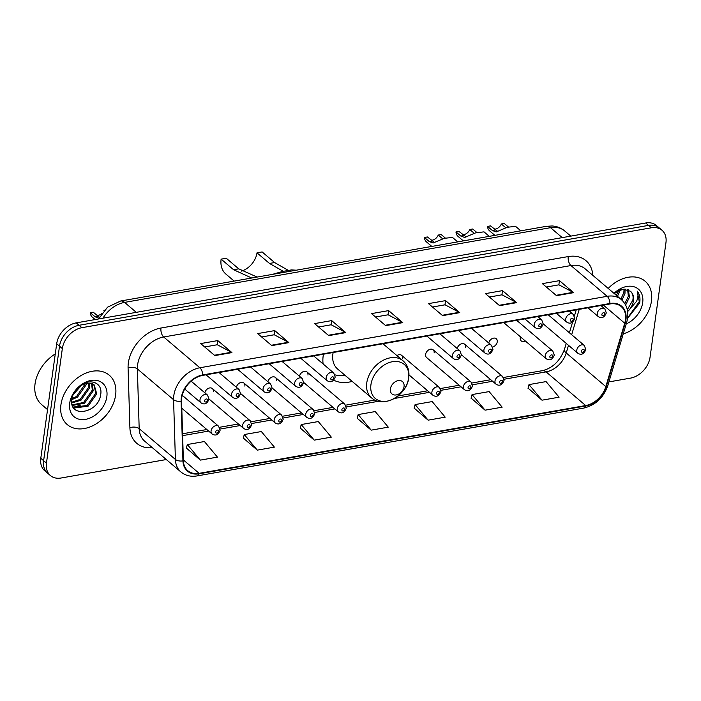 <?xml version="1.0" encoding="UTF-8"?>
<svg xmlns="http://www.w3.org/2000/svg" width="701" height="701" viewBox="0 0 701 701"><rect width="100%" height="100%" fill="white"/><g stroke="black" fill="none" stroke-linecap="round" stroke-linejoin="round"><path stroke-width="1.05" d="M323.441 354.224A35.795 26.007 130.4 0 0 323.187 355.793A35.795 26.007 130.4 0 0 323.1 363.942M333.676 380.135A35.795 26.007 130.4 0 0 352.165 381.388M434.147 352.918A5.065 3.68 130.4 0 0 433.157 349.808A5.065 3.68 130.4 0 0 428.679 349.904A5.065 3.68 130.4 0 0 425.603 354.417A5.065 3.68 130.4 0 0 426.594 357.528L464.43 389.677A5.065 3.68 -49.6 0 1 463.44 386.566A5.065 3.68 -49.6 0 1 466.515 382.054A5.065 3.68 -49.6 0 1 470.993 381.957L472.483 386.032C470.59 390.659 467.909 391.868 464.43 389.677M492.68 347.004A5.065 3.68 130.4 0 0 497.246 341.851A5.065 3.68 130.4 0 0 496.255 338.741A5.065 3.68 130.4 0 0 491.927 338.741A5.065 3.68 130.4 0 0 488.763 343.008M520.475 336.857A5.065 3.68 130.4 0 0 520.247 337.812A5.065 3.68 130.4 0 0 521.237 340.923A5.065 3.68 130.4 0 0 525.373 341.019M383.657 344.331A35.795 26.007 130.4 0 0 383.727 343.648M213.314 391.657A5.065 3.68 130.4 0 0 212.324 388.547A5.065 3.68 130.4 0 0 208.004 388.547A5.065 3.68 130.4 0 0 204.832 392.814M244.868 386.12A5.065 3.68 130.4 0 0 243.878 383.009A5.065 3.68 130.4 0 0 239.549 383.009A5.065 3.68 130.4 0 0 236.386 387.276M276.413 380.59A5.065 3.68 130.4 0 0 275.423 377.48A5.065 3.68 130.4 0 0 271.103 377.48A5.065 3.68 130.4 0 0 267.931 381.747M307.958 375.053A5.065 3.68 130.4 0 0 306.968 371.942A5.065 3.68 130.4 0 0 302.648 371.942A5.065 3.68 130.4 0 0 299.476 376.209M402.602 358.448A5.065 3.68 130.4 0 0 401.612 355.337A5.065 3.68 130.4 0 0 396.897 355.582M465.692 347.381A5.065 3.68 130.4 0 0 464.702 344.27A5.065 3.68 130.4 0 0 460.382 344.279A5.065 3.68 130.4 0 0 457.21 348.546M608.924 381.905L630.488 378.128A20.259 14.721 130.4 0 0 650.055 357.23L665.95 242.695A20.259 14.721 130.4 0 0 661.989 230.252L656.329 225.442A20.259 14.721 130.4 0 0 645.691 222.988L76.251 322.872A20.259 14.721 130.4 0 0 56.685 343.77L40.789 458.305A20.259 14.721 130.4 0 0 44.75 470.748L47.58 473.157A20.259 14.721 130.4 0 1 43.62 460.715A20.259 14.721 130.4 0 0 47.58 473.157L50.411 475.558A20.259 14.721 130.4 0 0 61.048 478.012L166.312 459.549M661.989 230.252A20.259 14.721 130.4 0 0 651.352 227.79L81.903 327.682A20.259 14.721 130.4 0 0 62.336 348.581L59.515 346.171L43.62 460.715L59.515 346.171A20.259 14.721 130.4 0 1 79.082 325.282A20.259 14.721 130.4 0 0 59.515 346.171L56.685 343.77M651.352 227.79L648.521 225.389L79.082 325.282L648.521 225.389A20.259 14.721 130.4 0 1 659.159 227.843A20.259 14.721 130.4 0 0 648.521 225.389L645.691 222.988M60.943 404.696A32.421 23.554 130.4 0 0 67.278 424.604A32.421 23.554 130.4 0 0 95.949 424A32.421 23.554 130.4 0 0 115.612 395.11A32.421 23.554 130.4 0 0 109.268 375.201A32.421 23.554 130.4 0 0 80.606 375.806A32.421 23.554 130.4 0 0 60.943 404.696A32.421 23.554 130.4 0 0 67.278 424.604A32.421 23.554 130.4 0 0 95.949 424A32.421 23.554 130.4 0 0 115.612 395.11A32.421 23.554 130.4 0 0 109.268 375.201A32.421 23.554 130.4 0 0 80.606 375.806A32.421 23.554 130.4 0 0 60.943 404.696M623.268 333.816A32.421 23.554 130.4 0 0 651.457 301.115A32.421 23.554 130.4 0 0 645.113 281.206A32.421 23.554 130.4 0 0 608.196 288.426A32.421 23.554 130.4 0 1 645.113 281.206L645.113 281.206A32.421 23.554 130.4 0 1 651.457 301.115A32.421 23.554 130.4 0 1 623.268 333.816M181.752 397.704A21.608 15.702 -49.6 0 1 202.624 375.412L609.896 303.971A21.608 15.702 -49.6 0 1 621.235 306.591A21.608 15.702 -49.6 0 1 624.731 323.231L605.822 386.61A21.608 15.702 -49.6 0 1 585.685 405.537L199.145 473.341A21.608 15.702 -49.6 0 1 187.798 470.722A21.608 15.702 -49.6 0 1 183.39 460.715L181.568 400.972A21.608 15.702 -49.6 0 1 181.752 397.704M181.296 397.782A22.152 16.097 130.4 0 0 181.112 401.13L182.935 460.872A22.152 16.097 130.4 0 0 199.084 473.815L585.624 406.01A22.152 16.097 130.4 0 0 606.26 386.619L625.169 323.231A22.152 16.097 130.4 0 0 609.958 303.498L202.694 374.939A22.152 16.097 130.4 0 0 181.296 397.782M546.359 287.033L558.96 284.825L573.103 292.326A5.406 2.795 80.1 0 1 573.602 292.668L559.459 280.645L542.372 283.642L556.515 295.664L573.602 292.668M558.872 284.834L559.459 280.645M489.412 297.022L502.012 294.814L516.155 302.315A5.406 2.795 80.1 0 1 516.655 302.657L502.512 290.635L485.425 293.631L499.576 305.654L516.655 302.657M501.934 294.823L502.512 290.635M432.473 307.012L445.065 304.804L459.208 312.304A5.406 2.795 80.1 0 1 459.716 312.646L445.564 300.624L428.486 303.621L442.629 315.643L459.716 312.646M444.986 304.812L445.564 300.624M204.692 346.969L217.292 344.752L231.435 352.261A5.406 2.795 80.1 0 1 231.935 352.603L217.792 340.581L200.705 343.578L214.848 355.6L231.935 352.603M217.205 344.769L217.792 340.581M261.639 336.979L274.24 334.763L288.374 342.272A5.406 2.795 80.1 0 1 288.882 342.614L274.731 330.592L257.653 333.588L271.795 345.611L288.882 342.614M274.152 334.78L274.731 330.592M318.578 326.99L331.179 324.773L345.321 332.283A5.406 2.795 80.1 0 1 345.821 332.625L331.678 320.602L314.6 323.599L328.743 335.621L345.821 332.625M331.1 324.791L331.678 320.602M375.526 317.001L388.126 314.793L402.269 322.294A5.406 2.795 80.1 0 1 402.768 322.635L388.626 310.613L371.539 313.61L385.681 325.632L402.768 322.635M388.039 314.802L388.626 310.613M62.336 348.581L46.45 463.116A20.259 14.721 130.4 0 0 50.411 475.558M471.107 398.115L485.074 410.173L502.153 407.176L489.132 391.587L472.053 394.584L471.063 398.273M528.055 388.126L542.013 400.183L559.1 397.187L546.079 381.598L528.992 384.595L528.011 388.284M300.273 428.083L314.241 440.14L331.319 437.144L318.298 421.555L301.22 424.552L300.23 428.232M243.326 438.072L257.293 450.13L274.38 447.133L261.359 431.544L244.272 434.541L243.291 438.221M186.387 448.062L200.346 460.119L217.433 457.122L204.412 441.534L187.325 444.53L186.343 448.211M414.16 408.105L428.127 420.162L445.205 417.165L432.193 401.577L415.106 404.573L414.125 408.254M371.18 430.151L388.266 427.154L375.245 411.566L358.158 414.563L357.177 418.243L371.18 430.151L358.158 414.563M314.241 440.14L301.22 424.552M257.293 450.13L244.272 434.541M200.346 460.119L187.325 444.53M428.127 420.162L415.106 404.573M485.074 410.173L472.053 394.584M542.013 400.183L528.992 384.595M55.274 353.926A33.771 24.535 130.4 0 0 35.05 383.859A33.771 24.535 130.4 0 0 41.657 404.6L47.545 409.612M81.518 385.313L73.176 394.654M79.599 386.584L74.236 392.586M86.302 383.473L86.118 384.875L77.469 397.178L71.8 399.631M85.303 383.71L76.593 396.433L71.949 398.615M89.623 383.149L89.658 387.881L81.009 400.183L71.791 402.979M88.878 383.132L88.773 387.127L80.124 399.43L71.73 402.234M92.199 383.71L93.189 390.886L84.549 403.189L72.369 405.467M91.612 383.508L92.304 390.133L83.664 402.435L72.194 404.915M86.609 383.412A15.264 11.093 130.4 0 0 71.87 399.158C68.453 418.55 98.21 413.292 100.541 395.276C103.599 382.439 89.036 377.112 78.696 387.04C74.963 390.431 72.457 394.4 71.187 398.93C74.35 390.063 79.493 384.884 86.609 383.412L92.497 383.841L94.223 384.928L96.729 393.892L88.081 406.194L74.621 407.956L73.053 406.992M93.768 384.569L95.844 393.138L87.196 405.441L73.736 407.202L72.93 406.764M69.706 403.163A22.02 16 130.4 0 0 85.575 419.356A22.02 16 130.4 0 0 106.841 396.643A22.02 16 130.4 0 0 90.972 380.45A22.02 16 130.4 0 0 69.706 403.163M80.878 405.047L73.631 407.15M241.6 271.103A18.235 13.249 130.4 0 0 257.004 252.842L262.13 251.939L274.608 262.551L288.146 270.297M283.283 271.331L269.482 263.445L257.004 252.842M251.755 278.017L233.608 269.745L221.13 259.133L226.257 258.24L238.734 268.842L257.136 277.07M296.278 270.2L291.458 269.903L282.591 271.453L272.207 274.424M404.048 386.566A8.105 5.888 130.4 0 0 398.212 380.608A8.105 5.888 130.4 0 0 390.387 388.959A8.105 5.888 130.4 0 0 396.223 394.926A8.105 5.888 130.4 0 0 404.048 386.566M333.141 352.524A24.316 17.665 130.4 0 0 332.87 354.093A24.316 17.665 130.4 0 0 337.628 369.024L371.521 397.835C383.228 408.946 407.071 395.346 408.762 377.637C409.612 370.619 407.693 365.002 403.014 360.778A24.316 17.665 130.4 0 0 381.51 361.234A24.316 17.665 130.4 0 0 366.763 382.904A24.316 17.665 130.4 0 0 371.521 397.835M323.038 363.433A32.08 23.308 130.4 0 0 323.284 364.099M335.017 374.851A32.08 23.308 130.4 0 0 344.971 375.272M221.13 259.133A24.316 17.665 130.4 0 0 225.88 274.065L234.16 281.101M620.464 289.75L617.485 296.313M618.922 290.372L616.363 295.358M625.064 289.022L624.977 293.439L621.962 300.142M624.065 289.022L623.855 292.483L620.849 299.169M628.35 289.793L629.472 297.25L625.634 305.023M627.623 289.504L628.35 296.295L624.845 303.647M627.588 318.333L639.636 303.034L639.803 302.017C640.372 297.61 639.505 293.964 637.209 291.108C638.392 293.999 638.182 297.399 636.569 301.316L629.244 309.833A15.264 11.093 130.4 0 0 633.459 300.641A15.264 11.093 130.4 0 0 630.471 291.265A15.264 11.093 130.4 0 0 630.436 291.23C632.74 293.333 633.538 296.295 632.837 300.116L627.325 309.693M629.244 309.833L627.64 311.384M626.23 323.888A22.02 16 130.4 0 0 642.686 302.648A22.02 16 130.4 0 0 634.282 286.858A22.02 16 130.4 0 0 613.997 293.342M630.436 291.23L622.979 289.127L614.207 293.526M637.209 291.108L639.277 301.579L627.649 317.886M629.428 309.711L627.658 311.516M98.937 318.21L95.126 316.799L90.271 312.681A10.129 7.361 -49.6 0 0 92.33 317.141L95.17 319.56M104.335 310.219L104.072 310.263A6.756 4.907 -49.6 0 1 103.844 310.753M99.428 317.255L93.207 312.164L90.271 312.681M101.584 313.645A6.756 4.907 -49.6 0 1 97.097 315.476M457.727 241.88L452.452 237.402L444.171 238.358L433.095 243.002L429.292 241.591L424.447 237.473A10.129 7.361 -49.6 0 0 426.506 241.933L431.798 246.428M442.699 238.831L438.248 235.054L441.183 234.537L445.284 238.025M434.594 242.45L427.382 236.956L424.447 237.473M438.248 235.054A6.756 4.907 -49.6 0 1 431.273 240.268M489.28 236.351L484.005 231.865L475.716 232.82L464.64 237.464L460.846 236.062L455.992 231.943A10.129 7.361 -49.6 0 0 458.051 236.403L463.343 240.899M474.244 233.302L469.793 229.516L472.728 228.999L476.838 232.487M466.139 236.912L458.927 231.426L455.992 231.943M469.793 229.516A6.756 4.907 -49.6 0 1 462.818 234.73M520.825 230.813L515.55 226.335L507.27 227.282L496.194 231.935L492.391 230.524L487.537 226.405A10.129 7.361 -49.6 0 0 489.596 230.866L494.888 235.361M505.789 227.764L501.338 223.987L504.282 223.47L508.383 226.958M497.692 231.383L490.481 225.888L487.537 226.405M501.338 223.987A6.756 4.907 -49.6 0 1 494.371 229.192M562.237 237.621L550.53 227.676A13.512 6.984 -99.9 0 0 546.535 226.3L552.125 225.976C556.901 226.283 561.098 227.939 564.708 230.953A27.015 19.628 130.4 0 0 550.53 227.676L124.585 302.394A27.015 19.628 130.4 0 0 102.951 318.193M136.292 312.348L124.585 302.394A13.512 6.984 -99.9 0 0 120.598 301.018L546.535 226.3M40.789 458.305L46.45 463.116M76.251 322.872L81.903 327.682M152.38 447.711A33.771 24.535 -49.6 0 1 129.895 427.689L128.081 367.937A33.771 24.535 -49.6 0 1 160.976 328.015L568.239 256.575A6.756 3.487 -99.9 0 0 570.947 265.548L163.684 336.988A27.015 19.628 130.4 0 0 137.598 364.844A27.015 19.628 130.4 0 0 137.37 368.928L139.184 428.67A27.015 19.628 130.4 0 0 144.695 441.183L180.911 471.957A27.015 19.628 -49.6 0 1 175.399 459.444A6.756 3.619 -1.7 0 0 182.935 460.872M568.239 256.575A33.771 24.535 -49.6 0 1 592.818 275.344M585.133 268.816A27.015 19.628 130.4 0 0 570.947 265.548L607.162 296.313A27.015 19.628 -49.6 0 1 621.34 299.59L585.133 268.816M129.895 427.689A6.756 3.619 178.3 0 1 139.184 428.67L175.399 459.444L173.576 399.701A27.015 19.628 -49.6 0 1 173.804 395.618A27.015 19.628 -49.6 0 1 199.89 367.762A6.756 3.487 80.1 0 1 202.694 374.939M181.112 401.13A6.756 3.619 -1.7 0 1 173.576 399.701L137.37 368.928A6.756 3.619 178.3 0 0 128.081 367.937M180.911 471.957C185.397 475.62 190.795 476.943 197.086 475.918A6.756 3.487 -99.9 0 0 199.084 473.815M585.624 406.01A6.756 3.487 80.1 0 1 583.626 408.113C595.429 405.257 603.491 397.765 607.811 385.646L626.712 322.267C629.261 312.865 627.465 305.312 621.34 299.59M606.26 386.619A6.756 2.401 16.6 0 0 607.811 385.646M625.169 323.231A6.756 2.401 16.6 0 0 626.712 322.267M609.958 303.498A6.756 3.487 -99.9 0 0 607.162 296.313L199.89 367.762L163.684 336.988A6.756 3.487 -99.9 0 1 160.976 328.015M585.685 405.537L546.088 371.88A21.608 15.702 130.4 0 0 566.215 352.954L568.493 345.321M605.822 386.61L566.215 352.954A12.154 4.329 -163.4 0 1 564.401 349.571L566.242 343.411M624.731 323.231L603.412 305.11M571.657 334.719L579.228 309.351M199.145 473.341L183.364 459.935M182.628 435.636L208.661 431.071M220.114 429.056L240.206 425.533M251.668 423.527L271.76 420.004M283.213 417.989L303.305 414.466M314.758 412.46L334.85 408.928M346.303 406.922L378.4 401.296M394.295 398.501L429.494 392.332M440.947 390.317L461.039 386.794M472.492 384.788L492.584 381.265M504.045 379.25L546.088 371.88A12.154 6.283 -99.9 0 0 542.495 370.645C552.519 368.174 559.819 361.146 564.401 349.571M402.269 322.294L385.261 325.273M345.321 332.283L328.322 335.262M288.374 342.272L271.375 345.251M231.435 352.261L214.427 355.241M459.208 312.304L442.208 315.284M516.155 302.315L499.147 305.294M573.103 292.326L556.095 295.305M408.595 378.128A22.336 16.228 130.4 0 0 392.507 361.698A22.336 16.228 130.4 0 0 370.934 384.735A22.336 16.228 130.4 0 0 387.031 401.156A22.336 16.228 130.4 0 0 408.595 378.128M269.482 263.445L274.608 262.551M233.608 269.745L238.734 268.842M184.749 389.037L200.985 402.838A5.065 3.68 -49.6 0 1 199.995 399.728A5.065 3.68 -49.6 0 1 203.062 395.215A5.065 3.68 -49.6 0 1 207.549 395.119L191.136 381.169M204.613 400.727A1.691 1.227 130.4 0 0 205.822 401.971A1.691 1.227 130.4 0 0 207.461 400.227A1.691 1.227 130.4 0 0 206.243 398.992A1.691 1.227 130.4 0 0 204.613 400.727M98.061 316.291L95.126 316.799M206.068 374.816L232.53 397.301A5.065 3.68 -49.6 0 1 231.54 394.19A5.065 3.68 -49.6 0 1 234.616 389.677A5.065 3.68 -49.6 0 1 239.094 389.581L219.036 372.538M236.158 395.198A1.691 1.227 130.4 0 0 237.376 396.433A1.691 1.227 130.4 0 0 239.006 394.698A1.691 1.227 130.4 0 0 237.788 393.454A1.691 1.227 130.4 0 0 236.158 395.198M237.613 369.278L264.075 391.771A5.065 3.68 -49.6 0 1 263.085 388.661A5.065 3.68 -49.6 0 1 266.161 384.139A5.065 3.68 -49.6 0 1 270.639 384.052L250.581 367M267.703 389.66A1.691 1.227 130.4 0 0 268.921 390.904A1.691 1.227 130.4 0 0 270.551 389.16A1.691 1.227 130.4 0 0 269.333 387.916A1.691 1.227 130.4 0 0 267.703 389.66M269.166 363.74L295.629 386.233A5.065 3.68 -49.6 0 1 294.639 383.123A5.065 3.68 -49.6 0 1 297.706 378.61A5.065 3.68 -49.6 0 1 302.184 378.514L282.126 361.471M299.248 384.13A1.691 1.227 130.4 0 0 300.466 385.366A1.691 1.227 130.4 0 0 302.096 383.631A1.691 1.227 130.4 0 0 300.878 382.387A1.691 1.227 130.4 0 0 299.248 384.13M300.711 358.211L327.174 380.704A5.065 3.68 -49.6 0 1 326.184 377.594A5.065 3.68 -49.6 0 1 329.251 373.072A5.065 3.68 -49.6 0 1 333.737 372.985L313.68 355.933M330.802 378.593A1.691 1.227 130.4 0 0 332.011 379.837A1.691 1.227 130.4 0 0 333.65 378.093A1.691 1.227 130.4 0 0 332.432 376.849A1.691 1.227 130.4 0 0 330.802 378.593M426.9 336.077L453.363 358.561A5.065 3.68 -49.6 0 1 452.373 355.451A5.065 3.68 -49.6 0 1 455.44 350.938A5.065 3.68 -49.6 0 1 459.926 350.842L439.869 333.799M456.991 356.459A1.691 1.227 130.4 0 0 458.2 357.694A1.691 1.227 130.4 0 0 459.838 355.959A1.691 1.227 130.4 0 0 458.62 354.715A1.691 1.227 130.4 0 0 456.991 356.459M458.445 330.539L484.908 353.032A5.065 3.68 -49.6 0 1 483.918 349.922A5.065 3.68 -49.6 0 1 486.993 345.409A5.065 3.68 -49.6 0 1 491.471 345.313L471.414 328.27M488.536 350.921A1.691 1.227 130.4 0 0 489.754 352.165A1.691 1.227 130.4 0 0 491.383 350.421A1.691 1.227 130.4 0 0 490.165 349.186A1.691 1.227 130.4 0 0 488.536 350.921M524.874 318.885L535.161 327.63A5.065 3.68 -49.6 0 1 534.171 324.519A5.065 3.68 -49.6 0 1 537.238 320.006A5.065 3.68 -49.6 0 1 541.715 319.91L537.842 316.615M538.78 325.518A1.691 1.227 130.4 0 0 539.998 326.762A1.691 1.227 130.4 0 0 541.628 325.019A1.691 1.227 130.4 0 0 540.418 323.783A1.691 1.227 130.4 0 0 538.78 325.518M432.237 241.083L429.292 241.591M556.419 313.356L566.706 322.092A5.065 3.68 -49.6 0 1 565.716 318.981A5.065 3.68 -49.6 0 1 568.791 314.469A5.065 3.68 -49.6 0 1 573.269 314.372L569.387 311.078M570.334 319.989A1.691 1.227 130.4 0 0 571.552 321.224A1.691 1.227 130.4 0 0 573.181 319.49A1.691 1.227 130.4 0 0 571.963 318.245A1.691 1.227 130.4 0 0 570.334 319.989M463.782 235.545L460.846 236.062M587.973 307.818L598.251 316.563A5.065 3.68 -49.6 0 1 597.261 313.452A5.065 3.68 -49.6 0 1 600.336 308.931A5.065 3.68 -49.6 0 1 604.814 308.843L600.932 305.548M601.879 314.451A1.691 1.227 130.4 0 0 603.097 315.695A1.691 1.227 130.4 0 0 604.726 313.952A1.691 1.227 130.4 0 0 603.508 312.707A1.691 1.227 130.4 0 0 601.879 314.451M495.327 230.016L492.391 230.524M211.062 430.843A5.065 3.68 -49.6 0 1 214.138 426.331A5.065 3.68 -49.6 0 1 218.616 426.234L220.105 430.309C218.213 434.927 215.531 436.145 212.052 433.954A5.065 3.68 -49.6 0 1 211.062 430.843M218.528 431.343A1.691 1.227 130.4 0 0 217.31 430.107A1.691 1.227 130.4 0 0 215.68 431.842A1.691 1.227 130.4 0 0 216.898 433.087A1.691 1.227 130.4 0 0 218.528 431.343M242.616 425.305A5.065 3.68 -49.6 0 1 245.683 420.793A5.065 3.68 -49.6 0 1 250.161 420.696L251.65 424.771C249.758 429.398 247.076 430.607 243.606 428.416A5.065 3.68 -49.6 0 1 242.616 425.305M250.073 425.814A1.691 1.227 130.4 0 0 248.855 424.569A1.691 1.227 130.4 0 0 247.225 426.313A1.691 1.227 130.4 0 0 248.443 427.557A1.691 1.227 130.4 0 0 250.073 425.814M274.161 419.776A5.065 3.68 -49.6 0 1 277.237 415.264A5.065 3.68 -49.6 0 1 281.714 415.167L283.204 419.242C281.303 423.86 278.621 425.078 275.151 422.887A5.065 3.68 -49.6 0 1 274.161 419.776M281.627 420.276A1.691 1.227 130.4 0 0 280.409 419.04A1.691 1.227 130.4 0 0 278.779 420.775A1.691 1.227 130.4 0 0 279.988 422.02A1.691 1.227 130.4 0 0 281.627 420.276M305.706 414.238A5.065 3.68 -49.6 0 1 308.782 409.726A5.065 3.68 -49.6 0 1 313.259 409.629L314.749 413.704C312.856 418.322 310.166 419.54 306.696 417.349A5.065 3.68 -49.6 0 1 305.706 414.238M313.172 414.747A1.691 1.227 130.4 0 0 311.954 413.502A1.691 1.227 130.4 0 0 310.324 415.246A1.691 1.227 130.4 0 0 311.542 416.482A1.691 1.227 130.4 0 0 313.172 414.747M337.251 408.709A5.065 3.68 -49.6 0 1 340.327 404.197A5.065 3.68 -49.6 0 1 344.804 404.1L346.294 408.175C344.401 412.793 341.72 414.011 338.241 411.82A5.065 3.68 -49.6 0 1 337.251 408.709M344.717 409.209A1.691 1.227 130.4 0 0 343.499 407.964A1.691 1.227 130.4 0 0 341.869 409.708A1.691 1.227 130.4 0 0 343.087 410.952A1.691 1.227 130.4 0 0 344.717 409.209M431.895 392.104A5.065 3.68 -49.6 0 1 434.97 387.592A5.065 3.68 -49.6 0 1 439.448 387.495L440.938 391.57C439.036 396.188 436.355 397.406 432.885 395.215A5.065 3.68 -49.6 0 1 431.895 392.104M439.361 392.613A1.691 1.227 130.4 0 0 438.143 391.368A1.691 1.227 130.4 0 0 436.513 393.112A1.691 1.227 130.4 0 0 437.731 394.348A1.691 1.227 130.4 0 0 439.361 392.613M470.906 387.075A1.691 1.227 130.4 0 0 469.688 385.83A1.691 1.227 130.4 0 0 468.058 387.574A1.691 1.227 130.4 0 0 469.276 388.818A1.691 1.227 130.4 0 0 470.906 387.075M494.994 381.037A5.065 3.68 -49.6 0 1 498.06 376.525A5.065 3.68 -49.6 0 1 502.538 376.428L504.028 380.503C502.135 385.121 499.454 386.339 495.984 384.148A5.065 3.68 -49.6 0 1 494.994 381.037M502.451 381.537A1.691 1.227 130.4 0 0 501.233 380.301A1.691 1.227 130.4 0 0 499.603 382.036A1.691 1.227 130.4 0 0 500.821 383.281A1.691 1.227 130.4 0 0 502.451 381.537M545.238 355.635A5.065 3.68 -49.6 0 1 548.313 351.122A5.065 3.68 -49.6 0 1 552.791 351.026L554.281 355.1C552.388 359.718 549.698 360.936 546.228 358.746A5.065 3.68 -49.6 0 1 545.238 355.635M552.703 356.134A1.691 1.227 130.4 0 0 551.485 354.899A1.691 1.227 130.4 0 0 549.856 356.634A1.691 1.227 130.4 0 0 551.074 357.878A1.691 1.227 130.4 0 0 552.703 356.134M576.792 350.097A5.065 3.68 -49.6 0 1 579.858 345.584A5.065 3.68 -49.6 0 1 584.336 345.488L585.826 349.562C583.933 354.189 581.252 355.398 577.782 353.208A5.065 3.68 -49.6 0 1 576.792 350.097M584.248 350.605A1.691 1.227 130.4 0 0 583.03 349.361A1.691 1.227 130.4 0 0 581.401 351.105A1.691 1.227 130.4 0 0 582.619 352.349A1.691 1.227 130.4 0 0 584.248 350.605M98.622 318.955L107.525 307.196L120.598 301.018M564.708 230.953L570.798 236.123M197.086 475.918L583.626 408.113M182.567 433.779L206.839 429.52M219.518 427.295L238.393 423.991M251.063 421.765L269.938 418.453M282.617 416.228L301.483 412.915M314.162 410.698L333.028 407.386M345.707 405.16L374.895 400.043M397.975 395.995L427.671 390.781M440.351 388.556L459.216 385.252M471.896 383.026L490.77 379.714M503.441 377.488L542.495 370.645M569.405 332.8L572.612 322.048M574.434 315.958L576.248 309.877M383 343.77L403.014 360.778M200.985 402.838C204.455 405.029 207.137 403.811 209.029 399.193L207.549 395.119M232.53 397.301C236 399.491 238.682 398.273 240.583 393.655L239.094 389.581M264.075 391.771C267.554 393.962 270.235 392.744 272.128 388.126L270.639 384.052M295.629 386.233C299.099 388.424 301.78 387.206 303.673 382.588L302.184 378.514M327.174 380.704C330.644 382.886 333.325 381.677 335.218 377.05L333.737 372.985M453.363 358.561C456.833 360.752 459.514 359.543 461.407 354.916L459.926 350.842M484.908 353.032C488.378 355.223 491.059 354.005 492.961 349.387L491.471 345.313M535.161 327.63C538.631 329.82 541.312 328.603 543.205 323.985L541.715 319.91M566.706 322.092C570.176 324.283 572.857 323.065 574.759 318.447L573.269 314.372M598.251 316.563C601.721 318.753 604.411 317.535 606.304 312.918L604.814 308.843M182.225 395.303L218.616 426.234M181.796 408.236L212.052 433.954M212.324 388.547L250.161 420.696M209.047 399.053L243.606 428.416M243.878 383.009L281.714 415.167M240.601 393.524L275.151 422.887M275.423 377.48L313.259 409.629M272.146 387.986L306.696 417.349M306.968 371.942L344.804 404.1M303.691 382.457L338.241 411.82M401.612 355.337L439.448 387.495M408.981 374.895L432.885 395.215M433.157 349.808L470.993 381.957M464.702 344.27L502.538 376.428M461.424 354.785L495.984 384.148M516.672 320.331L552.791 351.026M503.704 322.6L546.228 358.746M548.217 314.793L584.336 345.488M543.222 323.844L577.782 353.208"/></g></svg>
